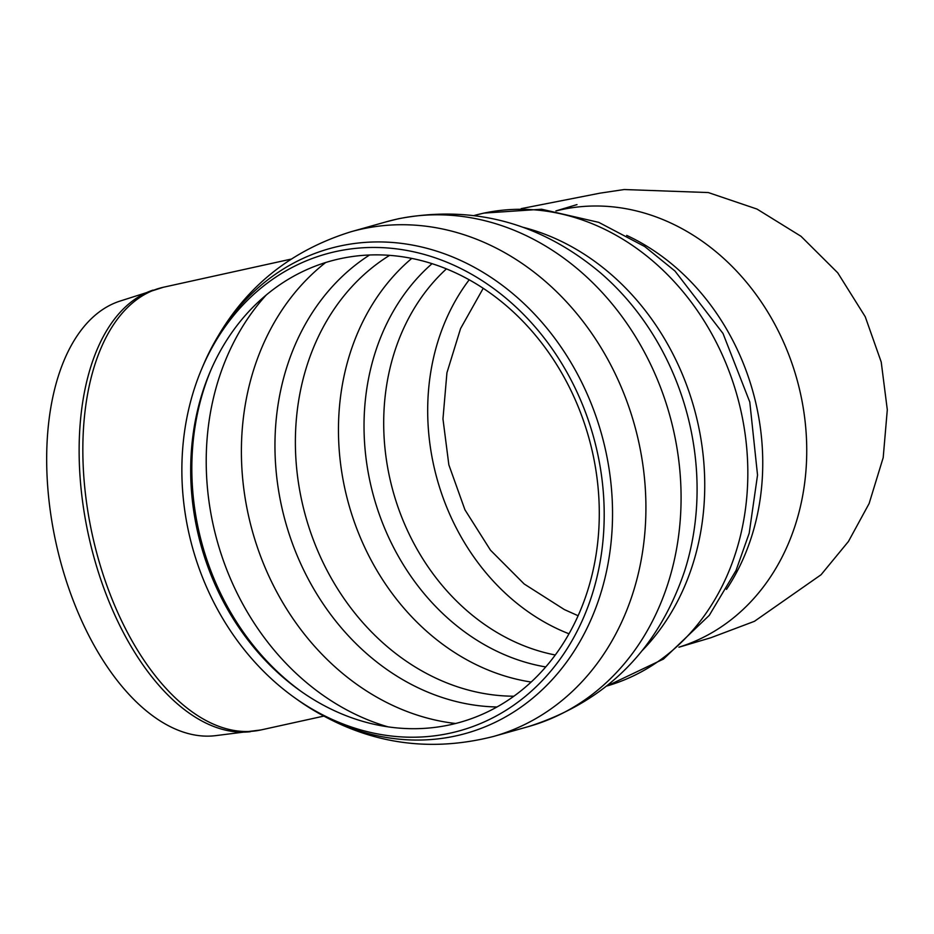 <?xml version="1.0" encoding="UTF-8"?>
<svg xmlns="http://www.w3.org/2000/svg" width="934" height="934" viewBox="0 0 934 934"><rect width="100%" height="100%" fill="white"/><g stroke="black" fill="none" stroke-linecap="round" stroke-linejoin="round"><path stroke-width="1.4" d="M434.66 469.58A217.774 182.959 74.3 0 1 469.195 279.803A217.774 182.959 74.3 0 0 434.66 469.58A217.774 182.959 74.3 0 0 568.993 633.789A217.774 182.959 74.3 0 1 434.66 469.58M679.018 647.145A226.658 190.431 -105.7 0 0 796.714 378.527A226.658 190.431 -105.7 0 0 556.045 210.944A226.658 190.431 -105.7 0 1 796.714 378.527A226.658 190.431 -105.7 0 1 679.018 647.145M261.03 729.933A226.658 122.786 77.6 0 1 93.937 541.93A226.658 122.786 77.6 0 1 163.485 287.228L119.365 301.297A222.771 120.673 77.6 0 0 57.581 549.822A222.771 120.673 77.6 0 0 215.077 735.712L261.03 729.933L323.654 716.133M198.37 535.1A239.524 201.23 74.3 0 1 210.138 371.802A239.524 201.23 74.3 0 1 484.664 289.26A239.524 201.23 74.3 0 1 577.247 617.643A239.524 201.23 74.3 0 1 300.036 690.646A239.524 201.23 74.3 0 1 198.37 535.1M189.8 537.108A247.58 208.002 74.3 0 1 201.966 368.323A247.58 208.002 74.3 0 1 485.715 283.002A247.58 208.002 74.3 0 1 581.415 622.429A247.58 208.002 74.3 0 1 294.875 697.885A247.58 208.002 74.3 0 1 189.8 537.108M153.036 290.1A226.46 122.669 77.6 0 0 90.224 542.747A226.46 122.669 77.6 0 0 250.335 731.707M555.286 654.991A217.774 182.959 74.3 0 1 390.669 481.991A217.774 182.959 74.3 0 1 446.429 268.887M545.736 666.946A225.503 189.45 74.3 0 1 374.009 497.705A225.503 189.45 74.3 0 1 432.033 263.68M531.166 682.042A235.543 197.891 74.3 0 1 346 493.677A235.543 197.891 74.3 0 1 411.731 258.414M513.875 696.215A235.543 197.891 74.3 0 1 302.92 505.831A235.543 197.891 74.3 0 1 389.583 255.367M496.993 706.98A242.28 203.542 74.3 0 1 285.676 522.608A242.28 203.542 74.3 0 1 369.572 255.005M455.594 723.5A253.324 212.835 74.3 0 1 249.506 519.993A253.324 212.835 74.3 0 1 325.627 262.547M387.984 726.839A253.324 212.835 74.3 0 1 214.33 529.905A253.324 212.835 74.3 0 1 266.237 295.016M301.554 691.72A243.751 204.791 74.3 0 1 199.642 534.528A243.751 204.791 74.3 0 1 210.874 370.097M201.966 368.323L203.425 364.879A251.806 211.551 74.3 0 1 339.427 246.144A251.806 211.551 74.3 0 1 611.373 539.35A251.806 211.551 74.3 0 1 297.934 700.068L294.875 697.885M203.425 364.879C233.115 297.467 282.348 253.079 351.126 231.714A262.209 220.296 74.3 0 1 361.528 229.11A262.209 220.296 74.3 0 1 635.984 430.481A262.209 220.296 74.3 0 1 493.432 736.471C423.616 754.17 358.458 742.04 297.934 700.068M351.126 231.714L386.302 221.802A262.209 220.296 74.3 0 1 396.705 219.186A262.209 220.296 74.3 0 1 671.149 420.557A262.209 220.296 74.3 0 1 528.609 726.547L493.432 736.471M600.142 272.553L600.585 272.938A250.207 210.208 74.3 0 1 684.622 571.013C657.875 649.982 605.874 701.831 528.609 726.547M522.935 227.254A244.439 205.363 74.3 0 1 693.927 407.504A244.439 205.363 74.3 0 1 642.265 650.531M482.726 213.384A244.439 205.363 74.3 0 1 738.374 400.324A244.439 205.363 74.3 0 1 606.995 685.976L663.502 659.054L709.291 615.343L736.039 570.476L749.196 533.209L757.532 475.079L749.792 402.04L723.009 333.461L675.002 271.07L644.729 246.541L598.764 222.362L541.65 209.239L483.835 213.104L474.332 215.45A244.439 205.363 74.3 0 1 482.726 213.384M626.679 235.403A226.658 190.431 74.3 0 1 726.477 589.389M578.111 615.74L564.393 609.587L524.184 583.983L490.478 550.173L464.945 509.812L448.845 464.828L442.961 418.911L446.931 372.794L460.567 328.581L483.217 288.302M678.925 647.227L710.856 637.735L754.427 621.32L821.044 574.76L848.434 541.486L869.122 503.543L883.202 457.613L887.3 409.746L881.229 362.065L865.246 316.743L837.74 272.821L800.998 236.29L756.995 209.064L708.299 192.556L624.216 189.532L600.095 193.14L521.184 208.632M555.893 210.921L576.99 204.604M163.485 287.228L290.778 259.185M600.585 272.938C540.669 222.677 473.316 204.616 398.538 218.731L386.302 221.802"/></g></svg>
